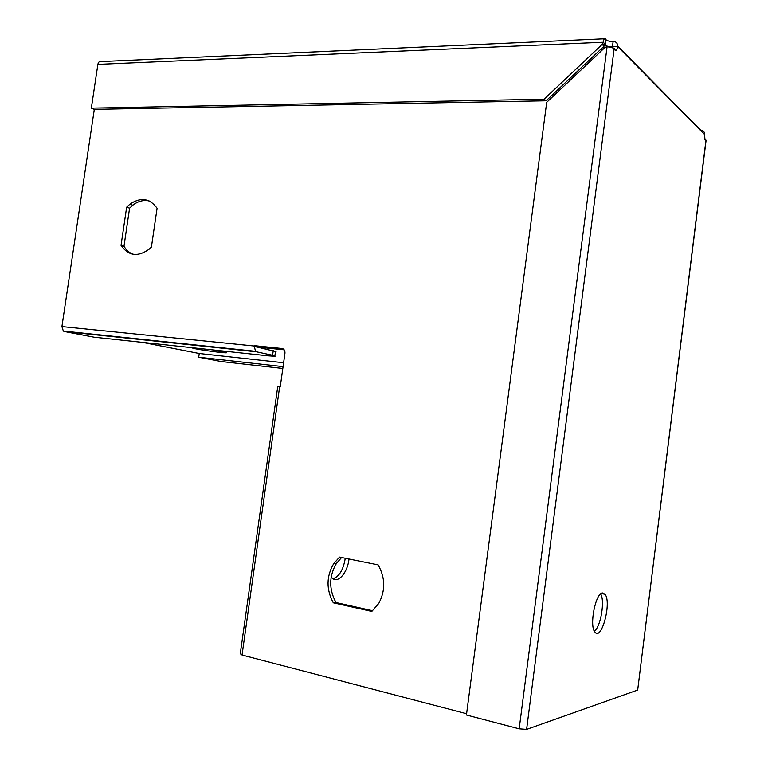 <?xml version="1.0" encoding="UTF-8"?>
<svg xmlns="http://www.w3.org/2000/svg" width="768" height="768" viewBox="0 0 768 768"><rect width="100%" height="100%" fill="white"/><g stroke="black" fill="none" stroke-linecap="round" stroke-linejoin="round"><path stroke-width="1.15" d="M331.19 576.931L332.256 578.122C337.997 583.872 347.645 572.602 348.979 559.018M333.034 578.726C339.274 576.576 343.354 569.76 345.254 558.269M142.522 342.384L199.459 353.52M284.189 349.814L254.285 346.733M212.534 349.872L225.773 352.32C231.946 354.019 205.584 350.88 194.611 348.614L190.781 347.549M283.622 362.746L199.238 353.491L198.701 357.216L283.075 366.624M282.816 368.458L221.232 361.526L198.701 357.216M254.323 346.387L255.514 351.293L256.445 351.792L274.906 355.757L275.069 356.266L267.926 355.795L94.07 337.2L64.387 331.526L63.341 331.046L61.92 326.582L283.267 348.941M257.088 346.992L257.194 346.262M61.92 326.582L94.301 109.373L91.344 108.134L97.872 64.378C98.438 61.901 99.629 60.96 101.443 61.546L604.397 38.774M126.653 207.206L121.037 245.376C128.506 256.013 137.923 257.251 149.28 249.091L151.421 247.056L157.085 208.253C149.741 198.221 140.669 196.877 129.869 204.221L126.653 207.206L129.59 208.176L123.994 246.24C126.25 250.07 129.235 252.739 132.941 254.237M378.115 564.883L339.542 557.117L333.725 563.635C326.294 576.374 326.15 589.43 333.293 602.803L371.818 611.434L378.797 603.37C385.565 590.515 385.334 577.68 378.115 564.883M254.429 345.667L281.952 348.49C284.102 348.97 285.101 350.544 284.957 353.203L280.224 386.947L279.619 386.87L242.045 655.027L240.278 653.722L277.709 386.746L279.619 386.87M466.598 713.712L242.045 655.027M601.219 50.986L600.979 49.613L600.394 49.632M601.824 50.429L601.075 48.989M149.146 200.938C143.558 199.718 138.106 201.149 132.797 205.21L129.59 208.176M341.587 557.53L336.384 563.52C328.973 576.202 328.838 589.21 335.971 602.544L372.643 610.742M603.149 49.181L603.456 46.752M257.088 347.021L276.029 351.629M335.971 602.544L333.293 602.803M123.994 246.24L121.037 245.376M602.563 592.973C595.632 592.742 589.085 625.603 594.864 631.968C601.44 641.683 611.885 602.4 605.03 594.259L602.563 592.973M637.709 689.779L705.984 140.122L704.976 139.738L704.544 134.458L617.693 46.579C617.03 50.189 616.07 51.197 614.822 49.603L614.208 48.25L607.094 46.646L604.915 47.51L546.701 102.326L466.426 714.998L519.168 728.813L607.094 46.646M637.526 690.106L526.608 729.389L519.168 728.813M94.31 109.373L546.125 100.781L604.013 46.224L605.04 44.074L605.184 44.918C606.336 46.157 608.755 46.781 612.442 46.79L612.374 47.299M594.413 631.258C600.778 626.582 605.088 600.682 600.662 593.933M705.984 140.122L706.051 140.65M546.125 100.781L544.09 99.197L91.344 108.134M544.09 99.197L602.16 44.4L603.197 42.24L97.872 64.378M605.741 38.707L605.05 44.064L603.197 42.24C603.725 39.091 604.579 37.91 605.741 38.707L605.866 39.571C607.018 40.829 609.437 41.453 613.133 41.453L612.442 46.79L617.693 46.579C617.712 43.267 616.195 41.558 613.133 41.453M617.731 46.109L700.637 130.09C703.238 130.282 704.544 131.741 704.544 134.458M281.952 348.49L282.634 348.634M64.387 331.526L256.445 351.792M272.602 355.2L273.254 350.554M526.608 729.389L614.208 48.25M602.16 44.4L604.013 46.224M605.04 44.064L602.65 44.17M605.808 39.034L605.136 44.275M255.514 351.293L63.341 331.046M274.906 355.757L275.558 351.13M336.384 563.52L333.725 563.635M132.797 205.21L129.869 204.221M706.099 140.275L637.68 690.029M602.506 44.026L604.358 45.85M605.779 38.765L605.088 44.131M605.866 39.571L605.184 44.918M601.21 593.52L605.03 594.259"/></g></svg>
